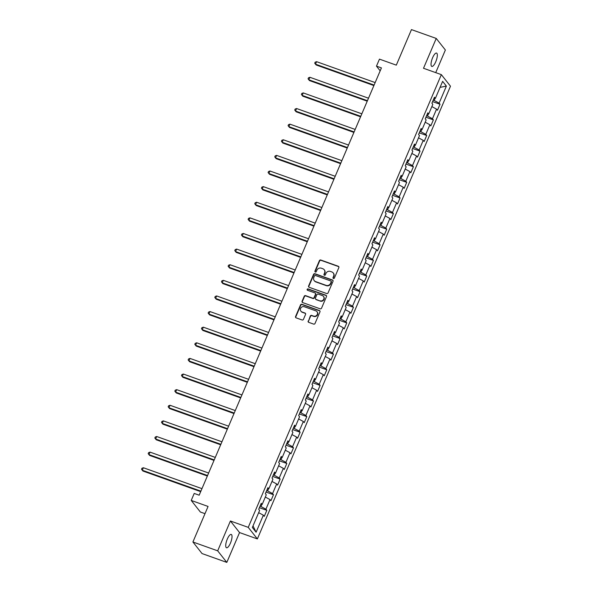 <?xml version="1.0" encoding="UTF-8"?>
<svg xmlns="http://www.w3.org/2000/svg" width="592" height="592" viewBox="0 0 592 592"><rect width="100%" height="100%" fill="white"/><g stroke="black" fill="none" stroke-linecap="round" stroke-linejoin="round"><path stroke-width="0.89" d="M333.422 278.484A0.762 0.71 -38.3 0 0 334.399 278.04L338.853 267.599A1.088 1.014 -38.3 0 0 338.298 266.267L320.79 260.021A1.088 1.014 -38.3 0 0 319.399 260.658L314.944 271.099A0.762 0.71 -38.3 0 0 315.336 272.031A0.762 0.71 -38.3 0 0 316.306 271.587L316.883 270.233A3.478 3.241 -38.3 0 1 321.338 268.198L322.795 268.724A3.478 3.241 -38.3 0 1 324.571 272.979L323.994 274.325A0.762 0.71 -38.3 0 0 324.379 275.258A0.762 0.71 -38.3 0 0 325.356 274.814L325.933 273.46A3.478 3.241 -38.3 0 1 330.38 271.425L331.838 271.95A3.478 3.241 -38.3 0 1 333.614 276.205L333.037 277.552A0.762 0.71 -38.3 0 0 333.422 278.484M230.451 543.101A7.082 2.205 109.6 0 0 231.25 534.428A7.082 2.205 109.6 0 0 227.291 539.097A7.082 2.205 109.6 0 0 226.492 547.77A7.082 2.205 109.6 0 0 230.451 543.101M435.764 61.746A7.082 2.205 109.6 0 0 436.57 53.073A7.082 2.205 109.6 0 0 432.604 57.742A7.082 2.205 109.6 0 0 431.805 66.415A7.082 2.205 109.6 0 0 435.764 61.746M308.166 321.019A1.088 1.014 -38.3 0 0 308.721 322.351L313.634 324.098A1.088 1.014 -38.3 0 0 315.025 323.469L319.969 311.873A1.088 1.014 -38.3 0 0 319.414 310.541L301.905 304.295A1.088 1.014 -38.3 0 0 300.514 304.932L295.571 316.528A1.088 1.014 -38.3 0 0 296.126 317.852L302.061 319.969A1.088 1.014 -38.3 0 0 303.452 319.34L305.568 314.374A1.088 1.014 -38.3 0 0 305.013 313.042L302.068 311.991A2.908 2.708 -38.3 0 1 300.973 307.781A2.908 2.708 -38.3 0 1 304.31 306.737L315.839 310.852A2.908 2.708 -38.3 0 1 316.935 315.062A2.908 2.708 -38.3 0 1 313.597 316.106L311.673 315.418A1.088 1.014 -38.3 0 0 310.282 316.054L308.41 321.33A1.088 1.014 -38.3 0 0 308.425 322.181M435.727 72.631L445.376 50.009L436.237 38.436L411.462 29.6L396.307 65.142L379.465 59.133L376.475 66.141L380.175 70.833L199.171 495.201L194.213 493.432L191.231 500.44L200.362 512.013L204.995 513.664M217.686 550.834L226.817 562.4L239.545 532.563L230.406 520.997L217.686 550.834L192.911 541.991L208.073 506.449L191.231 500.44M230.406 520.997L248.24 527.361L441.343 74.636L450.482 86.21L257.379 538.927L248.24 527.361M436.237 38.436L423.509 68.272L441.343 74.636M199.171 495.201L381.426 67.91L376.475 66.141M326.666 293.536A1.088 1.014 -38.3 0 0 328.057 292.907L333.007 281.311A1.088 1.014 -38.3 0 0 332.452 279.979L314.944 273.733A1.088 1.014 -38.3 0 0 313.553 274.37L308.61 285.966A1.088 1.014 -38.3 0 0 309.157 287.29L326.666 293.536M326.488 296.592L321.537 308.188A1.088 1.014 -38.3 0 1 320.146 308.817L302.645 302.571A1.088 1.014 -38.3 0 1 302.09 301.247L304.207 296.281A1.088 1.014 -38.3 0 1 305.598 295.645L312.694 298.176A1.088 1.014 -38.3 0 0 314.086 297.547L315.492 294.254A1.088 1.014 -38.3 0 0 314.937 292.922L307.551 290.287A0.762 0.71 -38.3 0 1 307.263 289.185A0.762 0.71 -38.3 0 1 308.136 288.911L325.933 295.26A1.088 1.014 -38.3 0 1 326.488 296.592M226.817 562.4L202.05 553.564L192.911 541.991M266.822 510.334L265.919 509.194L270.019 499.581L270.921 500.721L273.482 494.712L272.579 493.573L276.679 483.96L277.581 485.1L280.142 479.098L279.246 477.951L283.346 468.346L284.241 469.486L286.809 463.477L285.906 462.337L290.006 452.725L290.909 453.864L293.469 447.863L292.566 446.716L296.666 437.111L297.569 438.25L300.129 432.241L299.226 431.102L303.326 421.489L304.229 422.629L306.789 416.62L305.886 415.48L309.986 405.868L310.889 407.015L313.449 401.006L312.554 399.866L316.653 390.254L317.549 391.393L320.117 385.385L319.214 384.245L323.313 374.632L324.216 375.779L326.777 369.771L325.874 368.631L329.973 359.018L330.876 360.158L333.437 354.149L332.534 353.01L336.633 343.397L337.536 344.544L340.097 338.535L339.201 337.396L343.301 327.783L344.196 328.923L346.764 322.914L345.861 321.774L349.961 312.162L350.864 313.301L353.424 307.3L352.521 306.153L356.621 296.548L357.524 297.687L360.084 291.678L359.181 290.539L363.281 280.926L364.184 282.066L366.744 276.064L365.841 274.917L369.941 265.312L370.844 266.452L373.404 260.443L372.509 259.303L376.608 249.691L377.504 250.83L380.071 244.822L379.169 243.682L383.268 234.069L384.171 235.216L386.731 229.208L385.829 228.068L389.928 218.455L390.831 219.595L393.391 213.586L392.489 212.447L396.588 202.834L397.491 203.981L400.051 197.972L399.156 196.833L403.256 187.22L404.151 188.36L406.719 182.351L405.816 181.211L409.916 171.599L410.818 172.746L413.379 166.737L412.476 165.597L416.576 155.985L417.478 157.124L420.039 151.115L419.136 149.976L423.236 140.363L424.138 141.503L426.699 135.501L425.796 134.354L429.896 124.749L430.798 125.889L433.366 119.88L432.463 118.74L436.563 109.128L437.458 110.267L440.026 104.266L439.123 103.119L446.383 86.099L442.631 81.348L435.372 98.368L434.469 97.229L431.908 103.237L432.804 104.377L428.704 113.99L427.809 112.843L425.241 118.851L426.144 119.991L422.044 129.604L421.141 128.464L418.581 134.473L419.484 135.612L415.384 145.225L414.481 144.078L411.921 150.087L412.824 151.226L408.724 160.839L407.821 159.699L405.261 165.708L406.156 166.848L402.064 176.46L401.161 175.321L398.594 181.322L399.496 182.469L395.397 192.074L394.494 190.935L391.934 196.944L392.836 198.083L388.737 207.696L387.834 206.556L385.274 212.558L386.176 213.705L382.077 223.31L381.174 222.17L378.614 228.179L379.516 229.319L375.417 238.931L374.514 237.792L371.954 243.793L372.849 244.94L368.749 254.553L367.854 253.406L365.286 259.414L366.189 260.554L362.089 270.167L361.187 269.027L358.626 275.036L359.529 276.175L355.429 285.788L354.527 284.641L351.966 290.65L352.869 291.789L348.769 301.402L347.867 300.262L345.306 306.271L346.202 307.411L342.102 317.023L341.207 315.876L338.639 321.885L339.542 323.025L335.442 332.637L334.539 331.498L331.979 337.507L332.882 338.646L328.782 348.259L327.879 347.119L325.319 353.121L326.222 354.268L322.122 363.873L321.219 362.733L318.659 368.742L319.562 369.882L315.462 379.494L314.559 378.355L311.999 384.356L312.894 385.503L308.795 395.108L307.899 393.969L305.331 399.977L306.234 401.117L302.135 410.73L301.232 409.59L298.671 415.591L299.574 416.738L295.475 426.351L294.572 425.204L292.011 431.213L292.914 432.352L288.815 441.965L287.912 440.825L285.351 446.834L286.247 447.974L282.147 457.586L281.252 456.439L278.684 462.448L279.587 463.588L275.487 473.2L274.584 472.061L272.024 478.07L272.927 479.209L268.827 488.822L267.924 487.675L265.364 493.684L266.267 494.823L262.167 504.436L261.264 503.296L258.704 509.305L259.607 510.445L252.347 527.465L256.099 532.215L263.359 515.195L264.261 516.342L266.822 510.334L259.392 507.684M261.864 504.421L260.968 506.523L260.029 506.19M260.968 506.523L265.919 509.194M265.32 497.051L270.019 499.581M262.167 504.436L260.806 504.362M268.531 488.8L267.628 490.909L266.689 490.576M267.628 490.909L272.579 493.573M271.98 481.429L276.679 483.96M268.827 488.822L267.473 488.748M275.191 473.186L274.288 475.287L273.356 474.954M274.288 475.287L279.246 477.951M278.64 465.815L283.346 468.346M275.487 473.2L274.133 473.126M281.851 457.564L280.956 459.673L280.016 459.34M280.956 459.673L285.906 462.337M285.3 450.194L290.006 452.725M282.147 457.586L280.793 457.512M288.511 441.95L287.616 444.052L286.676 443.719M287.616 444.052L292.566 446.716M291.967 434.58L296.666 437.111M288.815 441.965L287.453 441.891M295.171 426.329L294.276 428.438L293.336 428.097M294.276 428.438L299.226 431.102M298.627 418.958L303.326 421.489M295.475 426.351L294.12 426.27M301.839 410.715L300.936 412.816L300.003 412.483M300.936 412.816L305.886 415.48M305.287 403.337L309.986 405.868M302.135 410.73L300.78 410.656M308.499 395.093L307.603 397.202L306.663 396.862M307.603 397.202L312.554 399.866M311.947 387.723L316.653 390.254M308.795 395.108L307.44 395.034M315.159 379.479L314.263 381.581L313.323 381.248M314.263 381.581L319.214 384.245M318.607 372.102L323.313 374.632M315.462 379.494L314.1 379.42M321.819 363.858L320.923 365.96L319.983 365.627M320.923 365.96L325.874 368.631M325.274 356.488L329.973 359.018M322.122 363.873L320.768 363.799M328.486 348.244L327.583 350.346L326.643 350.013M327.583 350.346L332.534 353.01M331.934 340.866L336.633 343.397M328.782 348.259L327.428 348.185M335.146 332.623L334.243 334.724L333.311 334.391M334.243 334.724L339.201 337.396M338.594 325.252L343.301 327.783M335.442 332.637L334.088 332.563M341.806 317.001L340.911 319.11L339.971 318.777M340.911 319.11L345.861 321.774M345.254 309.631L349.961 312.162M342.102 317.023L340.748 316.949M348.466 301.387L347.571 303.489L346.631 303.156M347.571 303.489L352.521 306.153M351.922 294.017L356.621 296.548M348.769 301.402L347.408 301.328M355.126 285.766L354.231 287.875L353.291 287.542M354.231 287.875L359.181 290.539M358.582 278.395L363.281 280.926M355.429 285.788L354.075 285.714M361.793 270.152L360.891 272.253L359.958 271.92M360.891 272.253L365.841 274.917M365.242 262.781L369.941 265.312M362.089 270.167L360.735 270.093M368.453 254.53L367.558 256.639L366.618 256.299M367.558 256.639L372.509 259.303M371.902 247.16L376.608 249.691M368.749 254.553L367.395 254.471M375.113 238.916L374.218 241.018L373.278 240.685M374.218 241.018L379.169 243.682M378.569 231.539L383.268 234.069M375.417 238.931L374.055 238.857M381.773 223.295L380.878 225.404L379.938 225.064M380.878 225.404L385.829 228.068M385.229 215.925L389.928 218.455M382.077 223.31L380.723 223.236M388.441 207.681L387.538 209.783L386.598 209.45M387.538 209.783L392.489 212.447M391.889 200.303L396.588 202.834M388.737 207.696L387.383 207.622M395.101 192.06L394.198 194.161L393.266 193.828M394.198 194.161L399.156 196.833M398.549 184.689L403.256 187.22M395.397 192.074L394.043 192M401.761 176.446L400.865 178.547L399.926 178.214M400.865 178.547L405.816 181.211M405.209 169.068L409.916 171.599M402.064 176.46L400.703 176.386M408.421 160.824L407.525 162.926L406.586 162.593M407.525 162.926L412.476 165.597M411.877 153.454L416.576 155.985M408.724 160.839L407.363 160.765M415.081 145.203L414.185 147.312L413.246 146.979M414.185 147.312L419.136 149.976M418.537 137.832L423.236 140.363M415.384 145.225L414.03 145.151M421.748 129.589L420.845 131.69L419.913 131.357M420.845 131.69L425.796 134.354M425.197 122.218L429.896 124.749M422.044 129.604L420.69 129.53M428.408 113.967L427.513 116.076L426.573 115.736M427.513 116.076L432.463 118.74M431.857 106.597L436.563 109.128M428.704 113.99L427.35 113.916M435.068 98.353L434.173 100.455L433.233 100.122M434.173 100.455L439.123 103.119M440.056 87.372L446.383 86.099M435.372 98.368L434.01 98.294M239.545 532.563L257.379 538.927M253.021 525.881L256.099 532.215M258.652 512.665L263.359 515.195M432.597 101.609L440.026 104.266M425.937 117.231L433.366 119.88M419.277 132.852L426.699 135.501M412.609 148.466L420.039 151.115M405.949 164.088L413.379 166.737M399.289 179.702L406.719 182.351M392.629 195.323L400.051 197.972M385.962 210.937L393.391 213.586M379.302 226.558L386.731 229.208M372.642 242.172L380.071 244.822M365.982 257.794L373.404 260.443M359.322 273.408L366.744 276.064M352.654 289.029L360.084 291.678M345.994 304.651L353.424 307.3M339.334 320.265L346.764 322.914M332.674 335.886L340.097 338.535M326.007 351.5L333.437 354.149M319.347 367.121L326.777 369.771M312.687 382.735L320.117 385.385M306.027 398.357L313.449 401.006M299.367 413.971L306.789 416.62M292.7 429.592L300.129 432.241M286.04 445.206L293.469 447.863M279.38 460.828L286.809 463.477M272.72 476.449L280.142 479.098M266.052 492.063L273.482 494.712M333.266 278.403A0.762 0.71 -38.3 0 1 333.281 277.87L333.858 276.516A3.478 3.241 -38.3 0 0 333.474 273.252L333.229 272.934M324.187 269.708L324.431 270.026A3.478 3.241 -38.3 0 1 324.816 273.289L324.238 274.636A0.762 0.71 -38.3 0 0 324.224 275.176M338.839 266.748A1.088 1.014 -38.3 0 0 338.543 266.585L321.042 260.332A1.088 1.014 -38.3 0 0 319.65 260.968L315.196 271.41A0.762 0.71 -38.3 0 0 315.181 271.95M332.993 280.46A1.088 1.014 -38.3 0 0 332.697 280.29L315.188 274.044A1.088 1.014 -38.3 0 0 313.797 274.681L308.854 286.276A1.088 1.014 -38.3 0 0 308.869 287.127M331.18 281.903A0.762 0.71 -38.3 0 0 330.795 280.971L315.425 275.487A0.762 0.71 -38.3 0 0 314.456 275.931L313.849 277.359A3.478 3.241 -38.3 0 0 315.617 281.614L326.118 285.359A3.478 3.241 -38.3 0 0 330.573 283.331L331.18 281.903L331.431 282.214A0.762 0.71 -38.3 0 0 331.342 281.503L331.098 281.185M314.226 280.623L314.478 280.934A3.478 3.241 -38.3 0 0 315.862 281.925L315.617 281.614M331.431 282.214L330.824 283.642A3.478 3.241 -38.3 0 1 326.37 285.677L315.862 281.925M315.373 293.232L315.617 293.543A1.088 1.014 -38.3 0 1 315.743 294.564L314.337 297.857A1.088 1.014 -38.3 0 1 312.946 298.494L305.842 295.956A1.088 1.014 -38.3 0 0 304.451 296.592L302.334 301.557A1.088 1.014 -38.3 0 0 302.349 302.408M326.473 295.741A1.088 1.014 -38.3 0 0 326.177 295.571L308.38 289.222A0.762 0.71 -38.3 0 0 307.389 290.206M320.065 300.81A2.908 2.708 -38.3 0 0 323.469 296.377A2.908 2.708 -38.3 0 0 322.307 295.549L318.244 294.098A1.088 1.014 -38.3 0 0 316.853 294.735L315.447 298.028A1.088 1.014 -38.3 0 0 316.002 299.36L320.309 301.121A2.908 2.708 -38.3 0 0 323.713 296.688L323.469 296.377M315.573 299.049L315.817 299.36A1.088 1.014 -38.3 0 0 316.254 299.67L316.002 299.36M320.309 301.121L316.254 299.67M316.994 311.673L317.245 311.991A2.908 2.708 -38.3 0 1 313.841 316.417L311.925 315.736A1.088 1.014 -38.3 0 0 310.526 316.372L308.41 321.33M300.914 311.17L301.158 311.481A2.908 2.708 -38.3 0 0 302.32 312.31L302.068 311.991M305.553 313.523A1.088 1.014 -38.3 0 0 305.257 313.353L302.32 312.31M319.954 311.022A1.088 1.014 -38.3 0 0 319.665 310.852L302.157 304.606A1.088 1.014 -38.3 0 0 300.766 305.243L295.815 316.838A1.088 1.014 -38.3 0 0 295.83 317.689M375.165 82.577L316.572 61.672L315.499 64.173L316.121 64.957L373.892 85.566M316.121 64.957L314.722 63.196L315.499 64.173L374.1 85.078M314.722 63.196L315.144 62.197L316.572 61.672M368.505 98.198L309.905 77.286L308.839 79.794L309.461 80.571L367.232 101.188M309.461 80.571L308.055 78.817L308.839 79.794L367.44 100.699M308.055 78.817L308.484 77.811L309.905 77.286M361.845 113.812L303.245 92.907L302.179 95.408L302.793 96.193L360.565 116.802M302.793 96.193L301.395 94.431L302.179 95.408L360.772 116.313M301.395 94.431L301.824 93.432L303.245 92.907M355.178 129.433L296.585 108.521L295.519 111.03L296.133 111.807L353.905 132.423M296.133 111.807L294.735 110.053L295.519 111.03L354.112 131.935M294.735 110.053L295.164 109.046L296.585 108.521M348.518 145.047L289.925 124.142L288.859 126.644L289.473 127.428L347.245 148.037M289.473 127.428L288.075 125.667L288.859 126.644L347.452 147.556M288.075 125.667L288.504 124.668L289.925 124.142M341.858 160.669L283.265 139.756L282.192 142.265L282.813 143.042L340.585 163.658M282.813 143.042L281.415 141.288L282.192 142.265L340.792 163.17M281.415 141.288L281.836 140.289L283.265 139.756M335.198 176.283L276.597 155.378L275.532 157.879L276.153 158.663L333.918 179.28M276.153 158.663L274.747 156.902L275.532 157.879L334.132 178.791M274.747 156.902L275.176 155.903L276.597 155.378M328.538 191.904L269.937 170.999L268.872 173.5L269.486 174.277L327.258 194.894M269.486 174.277L268.087 172.524L268.872 173.5L327.465 194.405M268.087 172.524L268.516 171.525L269.937 170.999M321.87 207.526L263.277 186.613L262.212 189.114L262.826 189.899L320.598 210.515M262.826 189.899L261.427 188.138L262.212 189.114L320.805 210.027M261.427 188.138L261.856 187.139L263.277 186.613M315.21 223.14L256.617 202.235L255.544 204.736L256.166 205.52L313.938 226.129M256.166 205.52L254.767 203.759L255.544 204.736L314.145 225.641M254.767 203.759L255.189 202.76L256.617 202.235M308.55 238.761L249.95 217.849L248.884 220.35L249.506 221.134L307.278 241.751M249.506 221.134L248.1 219.38L248.884 220.35L307.485 241.262M248.1 219.38L248.529 218.374L249.95 217.849M301.89 254.375L243.29 233.47L242.224 235.971L242.838 236.756L300.61 257.365M242.838 236.756L241.44 234.994L242.224 235.971L300.817 256.876M241.44 234.994L241.869 233.995L243.29 233.47M295.223 269.996L236.63 249.084L235.564 251.593L236.178 252.37L293.95 272.986M236.178 252.37L234.78 250.616L235.564 251.593L294.157 272.498M234.78 250.616L235.209 249.609L236.63 249.084M288.563 285.61L229.97 264.705L228.904 267.207L229.518 267.991L287.29 288.6M229.518 267.991L228.12 266.23L228.904 267.207L287.497 288.112M228.12 266.23L228.542 265.231L229.97 264.705M281.903 301.232L223.31 280.319L222.237 282.828L222.858 283.605L280.63 304.221M222.858 283.605L221.46 281.851L222.237 282.828L280.837 303.733M221.46 281.851L221.882 280.845L223.31 280.319M275.243 316.846L216.642 295.941L215.577 298.442L216.198 299.226L273.963 319.835M216.198 299.226L214.792 297.465L215.577 298.442L274.177 319.354M214.792 297.465L215.222 296.466L216.642 295.941M268.583 332.467L209.982 311.555L208.917 314.063L209.531 314.84L267.303 335.457M209.531 314.84L208.132 313.087L208.917 314.063L267.51 334.968M208.132 313.087L208.562 312.088L209.982 311.555M261.916 348.081L203.322 327.176L202.257 329.677L202.871 330.462L260.643 351.078M202.871 330.462L201.472 328.701L202.257 329.677L260.85 350.59M201.472 328.701L201.902 327.702L203.322 327.176M255.256 363.703L196.662 342.798L195.589 345.299L196.211 346.076L253.983 366.692M196.211 346.076L194.812 344.322L195.589 345.299L254.19 366.204M194.812 344.322L195.234 343.323L196.662 342.798M248.596 379.324L189.995 358.412L188.929 360.913L189.551 361.697L247.323 382.314M189.551 361.697L188.145 359.936L188.929 360.913L247.53 381.825M188.145 359.936L188.574 358.937L189.995 358.412M241.936 394.938L183.335 374.033L182.269 376.534L182.884 377.319L240.655 397.928M182.884 377.319L181.485 375.557L182.269 376.534L240.863 397.439M181.485 375.557L181.914 374.558L183.335 374.033M235.268 410.559L176.675 389.647L175.609 392.148L176.224 392.933L233.995 413.549M176.224 392.933L174.825 391.179L175.609 392.148L234.203 413.061M174.825 391.179L175.254 390.172L176.675 389.647M228.608 426.173L170.015 405.268L168.949 407.77L169.564 408.554L227.335 429.163M169.564 408.554L168.165 406.793L168.949 407.77L227.543 428.675M168.165 406.793L168.587 405.794L170.015 405.268M221.948 441.795L163.355 420.882L162.282 423.391L162.904 424.168L220.675 444.784M162.904 424.168L161.505 422.414L162.282 423.391L220.883 444.296M161.505 422.414L161.927 421.408L163.355 420.882M215.288 457.409L156.688 436.504L155.622 439.005L156.244 439.789L214.008 460.398M156.244 439.789L154.838 438.028L155.622 439.005L214.215 459.91M154.838 438.028L155.267 437.029L156.688 436.504M208.628 473.03L150.028 452.118L148.962 454.626L149.576 455.403L207.348 476.02M149.576 455.403L148.178 453.65L148.962 454.626L207.555 475.531M148.178 453.65L148.607 452.643L150.028 452.118M201.961 488.644L143.368 467.739L142.302 470.24L142.916 471.025L200.688 491.634M142.916 471.025L141.518 469.264L142.302 470.24L200.895 491.153M141.518 469.264L141.947 468.265L143.368 467.739"/></g></svg>

